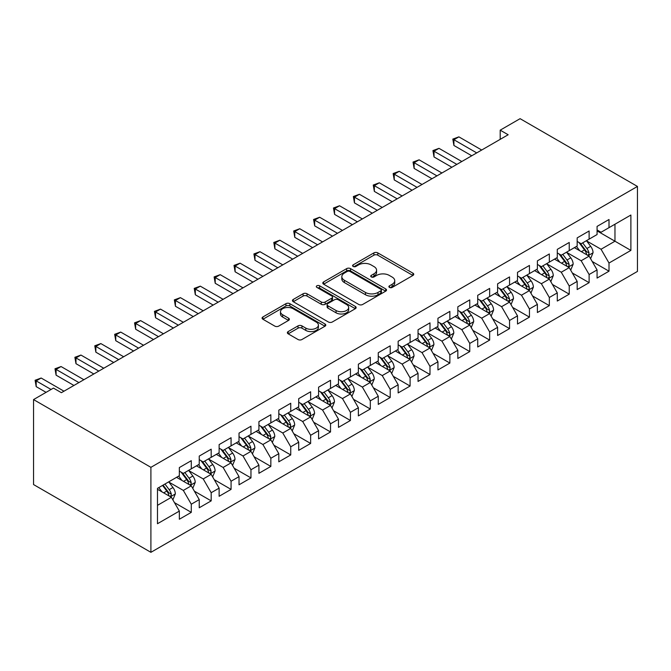 <?xml version="1.0" encoding="UTF-8"?>
<svg xmlns="http://www.w3.org/2000/svg" width="671" height="671" viewBox="0 0 671 671"><rect width="100%" height="100%" fill="white"/><g stroke="black" fill="none" stroke-linecap="round" stroke-linejoin="round"><path stroke-width="1.01" d="M389.465 287.414A1.929 1.116 0 0 0 392.191 287.414L412.942 275.437A2.759 1.594 0 0 0 413.747 274.313A2.759 1.594 0 0 0 412.942 273.181L377.798 252.892A2.759 1.594 0 0 0 373.89 252.892L353.147 264.869A1.929 1.116 0 0 0 352.577 265.657A1.929 1.116 0 0 0 353.147 266.446A1.929 1.116 0 0 0 355.882 266.446L358.566 264.894A8.832 5.1 0 0 1 371.063 264.894L373.99 266.588A8.832 5.1 0 0 1 376.574 270.195A8.832 5.1 0 0 1 373.99 273.802L371.306 275.353A1.929 1.116 0 0 0 370.736 276.142A1.929 1.116 0 0 0 371.306 276.93A1.929 1.116 0 0 0 374.041 276.93L376.725 275.378A8.832 5.1 0 0 1 389.214 275.378L392.149 277.073A8.832 5.1 0 0 1 394.733 280.679A8.832 5.1 0 0 1 392.149 284.286L389.465 285.838A1.929 1.116 0 0 0 388.895 286.626A1.929 1.116 0 0 0 389.465 287.414L389.465 285.838M288.178 331.575A2.759 1.594 0 0 0 287.373 332.699A2.759 1.594 0 0 0 288.178 333.831L298.033 339.518A2.759 1.594 0 0 0 301.942 339.518L324.982 326.223A2.759 1.594 0 0 0 325.787 325.091A2.759 1.594 0 0 0 324.982 323.967L289.838 303.678A2.759 1.594 0 0 0 285.93 303.678L262.889 316.972A2.759 1.594 0 0 0 262.084 318.104A2.759 1.594 0 0 0 262.889 319.228L274.8 326.106A2.759 1.594 0 0 0 278.708 326.106L288.564 320.411A2.759 1.594 0 0 0 289.377 319.287A2.759 1.594 0 0 0 288.564 318.163L282.659 314.749A7.389 4.261 0 0 1 280.495 311.738A7.389 4.261 0 0 1 285.058 307.796A7.389 4.261 0 0 1 293.11 308.719L316.242 322.08A7.389 4.261 0 0 1 318.406 325.091A7.389 4.261 0 0 1 313.843 329.033A7.389 4.261 0 0 1 305.8 328.111L301.942 325.88A2.759 1.594 0 0 0 298.033 325.88L288.178 331.575L288.178 333.831M33.55 399.58L150.908 467.335L150.908 552.325L33.55 484.563L33.55 399.58L53.445 388.098L61.397 392.694L508.157 134.754L500.197 130.166L500.197 139.35M500.197 130.166L520.092 118.675L637.45 186.437L150.908 467.335M358.759 304.466A2.759 1.594 0 0 0 362.667 304.466L385.699 291.164A2.759 1.594 0 0 0 386.513 290.031A2.759 1.594 0 0 0 385.699 288.907L350.556 268.618A2.759 1.594 0 0 0 346.655 268.618L323.615 281.921A2.759 1.594 0 0 0 322.81 283.045A2.759 1.594 0 0 0 323.615 284.177L358.759 304.466M317.651 287.834A1.929 1.116 0 0 1 319.614 288.102L319.614 285.804L355.345 306.437A2.759 1.594 0 0 1 356.15 307.561A2.759 1.594 0 0 1 355.345 308.694L332.304 321.996A2.759 1.594 0 0 1 328.396 321.996L293.252 301.698L293.252 299.451A2.759 1.594 0 0 0 292.447 300.574A2.759 1.594 0 0 0 293.252 301.698M293.252 299.451L303.116 293.755A2.759 1.594 0 0 1 307.016 293.755L321.275 301.984A2.759 1.594 0 0 0 325.175 301.984L331.717 298.209A2.759 1.594 0 0 0 332.522 297.077A2.759 1.594 0 0 0 331.717 295.953L316.88 287.389A1.929 1.116 0 0 1 316.309 286.601A1.929 1.116 0 0 1 317.509 285.569A1.929 1.116 0 0 1 319.614 285.804M150.908 552.325L637.45 271.42L637.45 186.437M597.073 230.883L614.971 241.216L614.971 224.215L630.883 215.03L609.008 227.662L609.008 219.509L597.073 226.404L597.073 234.556L589.113 239.144L589.113 230.992L577.177 237.886L577.177 246.039L569.226 250.635L569.226 242.474L557.291 249.369L557.291 257.521L549.331 262.118L549.331 253.965L537.396 260.851L537.396 269.004L529.444 273.6L529.444 265.448L517.509 272.334L517.509 280.495L509.549 285.083L509.549 276.93L497.614 283.825L497.614 291.977L489.654 296.565L489.654 288.413L477.727 295.307L477.727 303.46L469.767 308.056L469.767 299.895L457.832 306.79L457.832 314.942L449.872 319.539L449.872 311.386L437.937 318.272L437.937 326.425L429.985 331.021L429.985 322.868L418.05 329.755L418.05 337.916L410.09 342.504L410.09 334.351L398.155 341.245L398.155 349.398L390.203 353.986L390.203 345.833L378.268 352.728L378.268 360.881L370.308 365.477L370.308 357.316L358.373 364.21L358.373 372.363L350.421 376.959L350.421 368.807L338.486 375.693L338.486 383.846L330.526 388.442L330.526 380.289L318.591 387.175L318.591 395.328L310.639 399.924L310.639 391.772L298.704 398.666L298.704 406.819L290.744 411.407L290.744 403.254L278.809 410.149L278.809 418.301L270.849 422.898L270.849 414.737L258.922 421.631L258.922 429.784L250.962 434.38L250.962 426.228L239.027 433.114L239.027 441.266L231.067 445.863L231.067 437.71L219.132 444.596L219.132 452.749L211.18 457.345L211.18 449.193L199.245 456.087L199.245 464.24L191.285 468.828L191.285 460.675L179.35 467.57L179.35 475.722L157.475 488.354L157.475 523.724L179.35 511.092L171.399 497.312L157.475 489.276M630.883 215.03L630.883 250.4L609.008 263.032L601.048 249.251L586.63 240.931M592.199 261.489L609.008 271.193L609.008 263.032M609.008 271.193L597.073 278.079L597.073 269.927L589.113 274.523L581.161 260.742L566.735 252.413M572.304 272.971L589.113 282.676L589.113 274.523M589.113 282.676L577.177 289.562L577.177 281.409L569.226 286.005L561.266 272.225L546.848 263.896M552.418 284.454L569.226 294.158L569.226 286.005M569.226 294.158L557.291 301.044L557.291 292.892L549.331 297.488L541.371 283.707L526.953 275.378M532.522 295.936L549.331 305.64L549.331 297.488M549.331 305.64L537.396 312.535L537.396 304.382L529.444 308.97L521.484 295.19L507.066 286.861M512.636 307.419L529.444 317.123L529.444 308.97M529.444 317.123L517.509 324.018L517.509 315.865L509.549 320.453L501.589 306.672L487.171 298.352M492.74 318.91L509.549 328.614L509.549 320.453M509.549 328.614L497.614 335.5L497.614 327.347L489.654 331.944L481.703 318.163L467.276 309.834M472.854 330.392L489.654 340.096L489.654 331.944M489.654 340.096L477.727 346.982L477.727 338.83L469.767 343.426L461.807 329.646L447.389 321.317M452.959 341.875L469.767 351.579L469.767 343.426M469.767 351.579L457.832 358.465L457.832 350.312L449.872 354.909L441.921 341.128L427.494 332.799M433.063 353.357L449.872 363.061L449.872 354.909M449.872 363.061L437.937 369.956L437.937 361.795L429.985 366.391L422.025 352.611L407.607 344.282M413.177 364.839L429.985 374.544L429.985 366.391M429.985 374.544L418.05 381.438L418.05 373.286L410.09 377.874L402.139 364.093L387.712 355.773M393.281 376.33L410.09 386.035L410.09 377.874M410.09 386.035L398.155 392.921L398.155 384.768L390.203 389.365L382.244 375.584L367.825 367.255M373.395 387.813L390.203 397.517L390.203 389.365M390.203 397.517L378.268 404.403L378.268 396.251L370.308 400.847L362.357 387.066L347.93 378.738M353.5 399.295L370.308 409L370.308 400.847M370.308 409L358.373 415.886L358.373 407.733L350.421 412.329L342.462 398.549L328.044 390.22M333.613 410.778L350.421 420.482L350.421 412.329M350.421 420.482L338.486 427.377L338.486 419.216L330.526 423.812L322.566 410.031L308.148 401.703M313.718 422.26L330.526 431.965L330.526 423.812M330.526 431.965L318.591 438.859L318.591 430.707L310.639 435.294L302.68 421.514L288.262 413.193M293.831 433.751L310.639 443.447L310.639 435.294M310.639 443.447L298.704 450.342L298.704 442.189L290.744 446.785L282.785 432.996L268.366 424.676M273.936 445.234L290.744 454.938L290.744 446.785M290.744 454.938L278.809 461.824L278.809 453.671L270.849 458.268L262.898 444.487L248.471 436.158M254.049 456.716L270.849 466.42L270.849 458.268M270.849 466.42L258.922 473.307L258.922 465.154L250.962 469.75L243.003 455.97L228.585 447.641M234.154 468.199L250.962 477.903L250.962 469.75M250.962 477.903L239.027 484.798L239.027 476.636L231.067 481.233L223.116 467.452L208.689 459.123M214.259 479.681L231.067 489.385L231.067 481.233M231.067 489.385L219.132 496.28L219.132 488.127L211.18 492.715L203.221 478.935L188.803 470.614M194.372 491.172L211.18 500.868L211.18 492.715M211.18 500.868L199.245 507.762L199.245 499.61L191.285 504.206L183.334 490.417L168.907 482.097M174.477 502.654L191.285 512.359L191.285 504.206M191.285 512.359L179.35 519.245L179.35 511.092M179.35 471.126L183.334 473.424L191.285 468.828M157.475 505.347L171.399 497.312M199.245 459.643L203.221 461.942L211.18 457.345M183.334 490.417L191.285 485.829L176.565 477.333M199.245 499.61L191.285 485.829M219.132 448.161L223.116 450.459L231.067 445.863M203.221 478.935L211.18 474.347L196.46 465.842M219.132 488.127L211.18 474.347M239.027 436.678L243.003 438.968L250.962 434.38M223.116 467.452L231.067 462.856L216.347 454.359M239.027 476.636L231.067 462.856M258.922 425.188L262.898 427.486L270.849 422.898M243.003 455.97L250.962 451.373L236.242 442.877M258.922 465.154L250.962 451.373M278.809 413.705L282.785 416.003L290.744 411.407M262.898 444.487L270.849 439.891L256.137 431.394M278.809 453.671L270.849 439.891M298.704 402.223L302.68 404.521L310.639 399.924M282.785 432.996L290.744 428.408L276.024 419.912M298.704 442.189L290.744 428.408M318.591 390.74L322.566 393.038L330.526 388.442M302.68 421.514L310.639 416.926L295.919 408.421M318.591 430.707L310.639 416.926M338.486 379.258L342.462 381.547L350.421 376.959M322.566 410.031L330.526 405.435L315.806 396.938M338.486 419.216L330.526 405.435M358.373 367.767L362.357 370.065L370.308 365.477M342.462 398.549L350.421 393.952L335.701 385.456M358.373 407.733L350.421 393.952M378.268 356.284L382.244 358.582L390.203 353.986M362.357 387.066L370.308 382.47L355.588 373.973M378.268 396.251L370.308 382.47M398.155 344.802L402.139 347.1L410.09 342.504M382.244 375.584L390.203 370.988L375.483 362.491M398.155 384.768L390.203 370.988M418.05 333.319L422.025 335.617L429.985 331.021M402.139 364.093L410.09 359.505L395.37 351M418.05 373.286L410.09 359.505M437.937 321.837L441.921 324.127L449.872 319.539M422.025 352.611L429.985 348.014L415.265 339.518M437.937 361.795L429.985 348.014M457.832 310.346L461.807 312.644L469.767 308.056M441.921 341.128L449.872 336.532L435.152 328.035M457.832 350.312L449.872 336.532M477.727 298.863L481.703 301.162L489.654 296.565M461.807 329.646L469.767 325.049L455.047 316.553M477.727 338.83L469.767 325.049M497.614 287.381L501.589 289.679L509.549 285.083M481.703 318.163L489.654 313.567L474.934 305.07M497.614 327.347L489.654 313.567M517.509 275.898L521.484 278.197L529.444 273.6M501.589 306.672L509.549 302.084L494.829 293.579M517.509 315.865L509.549 302.084M537.396 264.416L541.371 266.706L549.331 262.118M521.484 295.19L529.444 290.593L514.724 282.097M537.396 304.382L529.444 290.593M557.291 252.925L561.266 255.223L569.226 250.635M541.371 283.707L549.331 279.111L534.611 270.614M557.291 292.892L549.331 279.111M577.177 241.443L581.161 243.741L589.113 239.144M561.266 272.225L569.226 267.628L554.506 259.132M577.177 281.409L569.226 267.628M597.073 229.96L601.048 232.258L609.008 227.662M581.161 260.742L589.113 256.146L574.393 247.649M597.073 269.927L589.113 256.146M601.048 249.251L614.971 241.216L630.883 250.4M390.237 287.683L392.149 286.584A8.832 5.1 0 0 0 394.733 282.977L394.733 280.679M376.574 270.195L376.574 272.493A8.832 5.1 0 0 1 373.99 276.1L372.078 277.207M412.9 275.462L377.798 255.19A2.759 1.594 0 0 0 373.89 255.19L353.919 266.723M385.666 291.18L350.556 270.916A2.759 1.594 0 0 0 346.655 270.916L323.648 284.194M380.818 290.828A1.929 1.116 0 0 0 381.388 290.031A1.929 1.116 0 0 0 380.818 289.243L349.977 271.436A1.929 1.116 0 0 0 347.243 271.436L344.408 273.072A8.832 5.1 0 0 0 341.824 276.678A8.832 5.1 0 0 0 344.408 280.285L365.494 292.455A8.832 5.1 0 0 0 377.991 292.455L380.818 290.828L380.818 293.118A1.929 1.116 0 0 0 381.388 292.33L381.388 290.031M341.824 276.678L341.824 278.977A8.832 5.1 0 0 0 344.408 282.583L344.408 280.285M380.818 293.118L377.991 294.754A8.832 5.1 0 0 1 365.494 294.754L344.408 282.583M293.294 301.724L303.116 296.054L303.116 293.755M332.522 297.077L332.522 299.375A2.759 1.594 0 0 1 331.717 300.507L325.175 304.282A2.759 1.594 0 0 1 321.275 304.282L307.016 296.054A2.759 1.594 0 0 0 303.116 296.054M319.614 288.102L355.303 308.71M336.062 310.522A7.389 4.261 0 0 0 344.114 311.445A7.389 4.261 0 0 0 348.668 307.511A7.389 4.261 0 0 0 346.504 304.491L338.352 299.786A2.759 1.594 0 0 0 334.452 299.786L327.909 303.56A2.759 1.594 0 0 0 327.104 304.693A2.759 1.594 0 0 0 327.909 305.817L336.062 310.522L336.062 312.82A7.389 4.261 0 0 0 344.114 313.743A7.389 4.261 0 0 0 348.668 309.801L348.668 307.511M327.104 304.693L327.104 306.983A2.759 1.594 0 0 0 327.909 308.115L327.909 305.817M336.062 312.82L327.909 308.115M318.406 325.091L318.406 327.389A7.389 4.261 0 0 1 313.843 331.331A7.389 4.261 0 0 1 305.8 330.409L301.942 328.178A2.759 1.594 0 0 0 298.033 328.178L288.211 333.848M280.495 311.738L280.495 314.028A7.389 4.261 0 0 0 282.659 317.048L282.659 314.749M288.53 320.436L282.659 317.048M324.949 326.24L289.838 305.968A2.759 1.594 0 0 0 285.93 305.968L262.931 319.253M590.589 258.696L593.055 252.673A7.456 4.303 -120 0 0 590.673 246.332L586.446 240.688M579.71 250.719L576.498 246.433M574.997 247.993L574.636 247.507M587.712 255.332L588.861 254.292L589.029 252.992A7.456 4.303 -120 0 0 586.89 248.513L582.671 242.868M580.256 243.221L585.473 250.191A3.8 2.189 60 0 1 586.169 251.34L589.029 252.992M578.947 242.466L584.508 249.889A7.456 4.303 60 0 1 586.639 254.376L586.789 254.804M476.729 152.904L453.915 139.727L458.889 136.859L481.703 150.027M471.755 155.773L453.915 145.473L453.915 139.727L452.816 139.098L458.889 136.859M453.915 145.473L452.816 139.098M570.694 270.178L573.16 264.164A7.456 4.303 -120 0 0 570.778 257.815L566.559 252.17M559.824 262.202L556.611 257.916M555.11 259.484L554.741 258.989M567.817 266.815L568.974 265.775L569.134 264.475A7.456 4.303 -120 0 0 567.003 259.996L562.776 254.351M560.369 254.703L565.586 261.673A3.8 2.189 60 0 1 566.274 262.822L569.134 264.475M559.052 253.948L564.613 261.371A7.456 4.303 60 0 1 566.752 265.859L566.903 266.286M550.807 281.661L553.273 275.647A7.456 4.303 -120 0 0 550.891 269.297L546.664 263.653M539.929 273.684L536.716 269.398M535.215 270.967L534.854 270.48M547.93 278.306L549.079 277.266L549.247 275.966A7.456 4.303 -120 0 0 547.108 271.478L542.889 265.842M540.474 266.186L545.691 273.156A3.8 2.189 60 0 1 546.379 274.313L549.247 275.966M539.165 265.431L544.726 272.854A7.456 4.303 60 0 1 546.857 277.341L547.008 277.769M456.834 164.387L434.02 151.21L438.993 148.341L461.807 161.518M451.86 167.255L434.02 156.955L434.02 151.21L432.929 150.581L438.993 148.341M434.02 156.955L432.929 150.581M436.947 175.869L414.133 162.701L419.107 159.824L441.921 173.001M431.973 178.738L414.133 168.438L414.133 162.701L413.034 162.063L419.107 159.824M414.133 168.438L413.034 162.063M530.912 293.143L533.378 287.129A7.456 4.303 -120 0 0 530.996 280.78L526.777 275.144M520.042 285.167L516.829 280.881M515.328 282.449L514.959 281.963M528.035 289.788L529.193 288.748L529.352 287.448A7.456 4.303 -120 0 0 527.221 282.961L522.994 277.324M520.579 277.677L525.804 284.638A3.8 2.189 60 0 1 526.492 285.796L529.352 287.448M519.27 276.913L524.831 284.345A7.456 4.303 60 0 1 526.97 288.824L527.121 289.26M511.017 304.634L513.483 298.612A7.456 4.303 -120 0 0 511.109 292.262L506.882 286.626M500.147 296.657L496.934 292.363M495.433 293.932L495.072 293.445M508.14 301.271L509.297 300.231L509.465 298.93A7.456 4.303 -120 0 0 507.326 294.443L503.099 288.807M500.692 289.159L505.909 296.121A3.8 2.189 60 0 1 506.597 297.278L509.465 298.93M499.383 288.404L504.944 295.827A7.456 4.303 60 0 1 507.075 300.306L507.226 300.742M417.052 187.352L394.238 174.183L399.211 171.315L422.025 184.483M412.078 190.228L394.238 179.92L394.238 174.183L393.147 173.554L399.211 171.315M394.238 179.92L393.147 173.554M397.165 198.834L374.351 185.666L379.325 182.797L402.139 195.966M392.191 201.711L374.351 191.411L374.351 185.666L373.252 185.037L379.325 182.797M374.351 191.411L373.252 185.037M491.13 316.116L493.596 310.094A7.456 4.303 -120 0 0 491.214 303.745L486.987 298.109M480.26 308.14L477.047 303.854M475.546 305.414L475.177 304.928M488.253 312.753L489.411 311.713L489.57 310.413A7.456 4.303 -120 0 0 487.44 305.934L483.212 300.289M480.797 300.642L486.022 307.612A3.8 2.189 60 0 1 486.71 308.761L489.57 310.413M479.488 299.887L485.049 307.31A7.456 4.303 60 0 1 487.188 311.797L487.331 312.225M377.27 210.325L354.456 197.148L359.43 194.28L382.244 207.448M372.296 213.193L354.456 202.894L354.456 197.148L353.365 196.519L359.43 194.28M354.456 202.894L353.365 196.519M471.235 327.599L473.701 321.577A7.456 4.303 -120 0 0 471.327 315.236L467.1 309.591M460.365 319.622L457.152 315.336M455.651 316.897L455.29 316.41M468.358 324.236L469.515 323.196L469.683 321.895A7.456 4.303 -120 0 0 467.544 317.417L463.317 311.772M460.91 312.124L466.127 319.094A3.8 2.189 60 0 1 466.815 320.243L469.683 321.895M459.593 311.369L465.162 318.792A7.456 4.303 60 0 1 467.293 323.279L467.444 323.707M357.383 221.807L334.569 208.631L339.534 205.762L362.357 218.939M352.409 224.676L334.569 214.376L334.569 208.631L333.47 208.002L339.534 205.762M334.569 214.376L333.47 208.002M451.348 339.081L453.814 333.068A7.456 4.303 -120 0 0 451.432 326.718L447.205 321.074M440.478 331.105L437.266 326.819M435.764 328.387L435.395 327.901M448.471 335.726L449.629 334.686L449.788 333.386A7.456 4.303 -120 0 0 447.658 328.899L443.43 323.263M441.015 323.607L446.232 330.577A3.8 2.189 60 0 1 446.928 331.734L449.788 333.386M439.706 322.852L445.267 330.275A7.456 4.303 60 0 1 447.398 334.762L447.549 335.19M431.453 350.564L433.919 344.55A7.456 4.303 -120 0 0 431.545 338.201L427.318 332.564M420.583 342.587L417.37 338.301M415.869 339.87L415.5 339.383M428.576 347.209L429.734 346.169L429.893 344.869A7.456 4.303 -120 0 0 427.762 340.382L423.535 334.745M421.128 335.097L426.345 342.059A3.8 2.189 60 0 1 427.033 343.216L429.893 344.869M419.811 334.334L425.372 341.765A7.456 4.303 60 0 1 427.511 346.244L427.662 346.681M411.566 362.055L414.032 356.033A7.456 4.303 -120 0 0 411.65 349.683L407.423 344.047M400.696 354.078L397.484 349.784M395.974 351.352L395.613 350.866M408.689 358.691L409.838 357.651L410.006 356.351A7.456 4.303 -120 0 0 407.876 351.864L403.648 346.228M401.233 346.58L406.45 353.542A3.8 2.189 60 0 1 407.146 354.699L410.006 356.351M399.924 345.825L405.485 353.248A7.456 4.303 60 0 1 407.616 357.727L407.767 358.163M391.671 373.537L394.137 367.515A7.456 4.303 -120 0 0 391.763 361.166L387.536 355.529M380.801 365.561L377.588 361.275M376.087 362.835L375.718 362.348M388.794 370.174L389.952 369.134L390.111 367.834A7.456 4.303 -120 0 0 387.981 363.355L383.753 357.71M381.346 358.062L386.563 365.032A3.8 2.189 60 0 1 387.251 366.181L390.111 367.834M380.029 357.308L385.59 364.73A7.456 4.303 60 0 1 387.729 369.209L387.88 369.646M371.784 385.02L374.25 378.998A7.456 4.303 -120 0 0 371.868 372.657L367.641 367.012M360.906 377.043L357.693 372.757M356.192 374.317L355.831 373.831M368.907 381.656L370.056 380.616L370.224 379.316A7.456 4.303 -120 0 0 368.085 374.837L363.867 369.193M361.451 369.545L366.668 376.515A3.8 2.189 60 0 1 367.364 377.664L370.224 379.316M360.142 368.79L365.703 376.213A7.456 4.303 60 0 1 367.834 380.7L367.985 381.128M351.889 396.502L354.355 390.488A7.456 4.303 -120 0 0 351.973 384.139L347.754 378.494M341.019 388.526L337.807 384.24M336.305 385.808L335.936 385.313M349.012 393.147L350.17 392.107L350.329 390.807A7.456 4.303 -120 0 0 348.199 386.32L343.971 380.675M341.564 381.027L346.781 387.997A3.8 2.189 60 0 1 347.469 389.155L350.329 390.807M340.247 380.272L345.808 387.695A7.456 4.303 60 0 1 347.947 392.183L348.098 392.61M332.002 407.985L334.468 401.971A7.456 4.303 -120 0 0 332.086 395.622L327.859 389.985M321.124 400.008L317.911 395.722M316.41 397.291L316.049 396.804M329.125 404.63L330.275 403.59L330.442 402.29A7.456 4.303 -120 0 0 328.304 397.802L324.085 392.166M321.669 392.518L326.886 399.48A3.8 2.189 60 0 1 327.582 400.637L330.442 402.29M320.361 391.755L325.921 399.186A7.456 4.303 60 0 1 328.052 403.665L328.203 404.101M312.107 419.476L314.573 413.453A7.456 4.303 -120 0 0 312.191 407.104L307.972 401.468M301.237 411.499L298.025 407.205M296.523 408.773L296.154 408.287M309.23 416.112L310.388 415.072L310.547 413.772A7.456 4.303 -120 0 0 308.417 409.285L304.189 403.648M301.774 404.001L306.999 410.962A3.8 2.189 60 0 1 307.687 412.12L310.547 413.772M300.465 403.246L306.026 410.669A7.456 4.303 60 0 1 308.165 415.148L308.316 415.584M292.22 430.958L294.678 424.936A7.456 4.303 -120 0 0 292.304 418.587L288.077 412.95M281.342 422.982L278.13 418.696M276.628 420.256L276.267 419.769M289.344 427.595L290.493 426.555L290.66 425.255A7.456 4.303 -120 0 0 288.522 420.776L284.294 415.131M281.887 415.483L287.104 422.453A3.8 2.189 60 0 1 287.792 423.602L290.66 425.255M280.579 414.728L286.14 422.151A7.456 4.303 60 0 1 288.27 426.63L288.421 427.066M337.488 233.29L314.674 220.122L319.648 217.245L342.462 230.421M332.514 236.158L314.674 225.859L314.674 220.122L313.583 219.484L319.648 217.245M314.674 225.859L313.583 219.484M317.601 244.772L294.779 231.604L299.752 228.736L322.566 241.904M312.627 247.649L294.779 237.341L294.779 231.604L293.688 230.975L299.752 228.736M294.779 237.341L293.688 230.975M297.706 256.255L274.892 243.087L279.866 240.218L302.68 253.386M292.732 259.132L274.892 248.832L274.892 243.087L273.793 242.457L279.866 240.218M274.892 248.832L273.793 242.457M277.819 267.746L254.997 254.569L259.971 251.7L282.785 264.869M272.845 270.614L254.997 260.314L254.997 254.569L253.906 253.94L259.971 251.7M254.997 260.314L253.906 253.94M257.924 279.228L235.11 266.051L240.084 263.183L262.898 276.36M252.95 282.097L235.11 271.797L235.11 266.051L234.011 265.422L240.084 263.183M235.11 271.797L234.011 265.422M238.029 290.711L215.215 277.542L220.189 274.665L243.003 287.842M233.063 293.579L215.215 283.279L215.215 277.542L214.124 276.905L220.189 274.665M215.215 283.279L214.124 276.905M218.142 302.193L195.328 289.025L200.302 286.156L223.116 299.325M213.168 305.07L195.328 294.762L195.328 289.025L194.229 288.396L200.302 286.156M195.328 294.762L194.229 288.396M198.247 313.676L175.433 300.507L180.407 297.639L203.221 310.807M193.273 316.553L175.433 306.253L175.433 300.507L174.343 299.878L180.407 297.639M175.433 306.253L174.343 299.878M178.36 325.167L155.546 311.99L160.52 309.121L183.334 322.29M173.386 328.035L155.546 317.735L155.546 311.99L154.447 311.361L160.52 309.121M155.546 317.735L154.447 311.361M272.325 442.441L274.791 436.418A7.456 4.303 -120 0 0 272.409 430.077L268.19 424.433M261.455 434.464L258.243 430.178M256.741 431.738L256.372 431.252M269.448 439.077L270.606 438.037L270.765 436.737A7.456 4.303 -120 0 0 268.635 432.258L264.408 426.613M261.992 426.966L267.217 433.936A3.8 2.189 60 0 1 267.905 435.085L270.765 436.737M260.683 426.211L266.244 433.634A7.456 4.303 60 0 1 268.383 438.121L268.534 438.549M158.465 336.649L135.651 323.472L140.625 320.604L163.439 333.781M153.491 339.518L135.651 329.218L135.651 323.472L134.561 322.843L140.625 320.604M135.651 329.218L134.561 322.843M252.43 453.923L254.896 447.909A7.456 4.303 -120 0 0 252.522 441.56L248.295 435.915M241.56 445.947L238.348 441.661M236.846 443.229L236.486 442.734M249.553 450.568L250.711 449.528L250.879 448.228A7.456 4.303 -120 0 0 248.74 443.741L244.512 438.096M242.105 438.448L247.322 445.418A3.8 2.189 60 0 1 248.01 446.576L250.879 448.228M240.797 437.693L246.358 445.116A7.456 4.303 60 0 1 248.488 449.604L248.639 450.031M138.578 348.132L115.764 334.963L120.73 332.086L143.552 345.263M133.604 351L115.764 340.7L115.764 334.963L114.666 334.326L120.73 332.086M115.764 340.7L114.666 334.326M232.543 465.406L235.009 459.392A7.456 4.303 -120 0 0 232.627 453.042L228.4 447.406M221.673 457.429L218.461 453.143M216.959 454.712L216.59 454.225M229.667 462.051L230.824 461.011L230.983 459.71A7.456 4.303 -120 0 0 228.853 455.223L224.626 449.587M222.21 449.939L227.435 456.901A3.8 2.189 60 0 1 228.123 458.058L230.983 459.71M220.902 449.176L226.463 456.599A7.456 4.303 60 0 1 228.593 461.086L228.744 461.522M118.683 359.614L95.869 346.446L100.843 343.577L123.657 356.746M113.709 362.491L95.869 352.183L95.869 346.446L94.779 345.808L100.843 343.577M95.869 352.183L94.779 345.808M212.648 476.896L215.114 470.874A7.456 4.303 -120 0 0 212.741 464.525L208.513 458.889M201.778 468.92L198.566 464.626M197.064 466.194L196.695 465.708M209.771 473.533L210.929 472.493L211.097 471.193A7.456 4.303 -120 0 0 208.958 466.706L204.73 461.069M202.323 461.422L207.54 468.383A3.8 2.189 60 0 1 208.228 469.541L211.097 471.193M201.006 460.667L206.576 468.09A7.456 4.303 60 0 1 208.706 472.569L208.857 473.005M98.796 371.097L75.974 357.928L80.948 355.06L103.77 368.228M93.823 373.973L75.974 363.674L75.974 357.928L74.884 357.299L80.948 355.06M75.974 363.674L74.884 357.299M192.762 488.379L195.227 482.357A7.456 4.303 -120 0 0 192.845 476.007L188.618 470.371M181.891 480.402L178.679 476.116M177.178 477.677L176.809 477.19M189.885 485.016L191.042 483.976L191.201 482.675A7.456 4.303 -120 0 0 189.071 478.197L184.844 472.552M182.428 472.904L187.645 479.874A3.8 2.189 60 0 1 188.341 481.023L191.201 482.675M181.12 472.149L186.681 479.572A7.456 4.303 60 0 1 188.811 484.051L188.962 484.487M78.901 382.587L56.087 369.411L61.061 366.542L83.875 379.711M73.927 385.456L56.087 375.156L56.087 369.411L54.997 368.782L61.061 366.542M56.087 375.156L54.997 368.782M172.866 499.861L175.332 493.839A7.456 4.303 -120 0 0 172.959 487.498L168.731 481.853M161.996 491.885L158.784 487.599M169.989 496.498L171.147 495.458L171.306 494.158A7.456 4.303 -120 0 0 169.176 489.679L164.949 484.034M163.087 485.116L167.758 491.357A3.8 2.189 60 0 1 168.446 492.506L171.306 494.158M162.567 485.418L166.785 491.055A7.456 4.303 60 0 1 168.924 495.542L169.075 495.97M51.055 389.474L36.192 380.893L41.166 378.025L63.98 391.201M46.081 392.342L36.192 386.639L36.192 380.893L35.102 380.264L41.166 378.025M36.192 386.639L35.102 380.264M392.149 286.584L392.149 284.286M371.306 276.93L371.306 275.353M373.99 276.1L373.99 273.802M353.147 266.446L353.147 264.869M373.89 255.19L373.89 252.892M377.798 255.19L377.798 252.892M412.942 275.437L412.942 273.181M323.615 284.177L323.615 281.921M346.655 270.916L346.655 268.618M350.556 270.916L350.556 268.618M385.699 291.164L385.699 288.907M365.494 294.754L365.494 292.455M377.991 294.754L377.991 292.455M307.016 296.054L307.016 293.755M321.275 304.282L321.275 301.984M325.175 304.282L325.175 301.984M331.717 300.507L331.717 298.209M355.345 308.694L355.345 306.437M298.033 328.178L298.033 325.88M301.942 328.178L301.942 325.88M305.8 330.409L305.8 328.111M288.564 320.411L288.564 318.163M262.889 319.228L262.889 316.972M285.93 305.968L285.93 303.678M289.838 305.968L289.838 303.678M324.982 326.223L324.982 323.967M588.182 255.609L593.005 252.816M586.89 248.513L590.673 246.332M581.396 251.684L584.508 249.889M568.287 267.092L573.109 264.307M567.003 259.996L570.778 257.815M561.501 263.175L564.613 261.371M548.4 278.574L553.223 275.789M547.108 271.478L550.891 269.297M541.606 274.657L544.726 272.854M528.505 290.057L533.328 287.272M527.221 282.961L530.996 280.78M521.719 286.14L524.831 284.345M508.618 301.539L513.441 298.754M507.326 294.443L511.109 292.262M501.824 297.622L504.944 295.827M488.723 313.03L493.546 310.237M487.44 305.934L491.214 303.745M481.937 309.105L485.049 307.31M468.828 324.512L473.659 321.728M467.544 317.417L471.327 315.236M462.042 320.595L465.162 318.792M448.941 335.995L453.764 333.21M447.658 328.899L451.432 326.718M442.155 332.078L445.267 330.275M429.046 347.477L433.869 344.693M427.762 340.382L431.545 338.201M422.26 343.56L425.372 341.765M409.159 358.96L413.982 356.175M407.876 351.864L411.65 349.683M402.374 355.043L405.485 353.248M389.264 370.442L394.087 367.658M387.981 363.355L391.763 361.166M382.478 366.525L385.59 364.73M369.377 381.933L374.2 379.149M368.085 374.837L371.868 372.657M362.592 378.008L365.703 376.213M349.482 393.416L354.305 390.631M348.199 386.32L351.973 384.139M342.696 389.499L345.808 387.695M329.595 404.898L334.418 402.114M328.304 397.802L332.086 395.622M322.801 400.981L325.921 399.186M309.7 416.381L314.523 413.596M308.417 409.285L312.191 407.104M302.915 412.464L306.026 410.669M289.813 427.863L294.636 425.079M288.522 420.776L292.304 418.587M283.019 423.946L286.14 422.151M269.918 439.354L274.741 436.569M268.635 432.258L272.409 430.077M263.133 435.429L266.244 433.634M250.023 450.837L254.854 448.052M248.74 443.741L252.522 441.56M243.238 446.92L246.358 445.116M230.136 462.319L234.959 459.534M228.853 455.223L232.627 453.042M223.351 458.402L226.463 456.599M210.241 473.801L215.072 471.017M208.958 466.706L212.741 464.525M203.456 469.885L206.576 468.09M190.354 485.284L195.177 482.499M189.071 478.197L192.845 476.007M183.569 481.367L186.681 479.572M170.459 496.775L175.282 493.99M169.176 489.679L172.959 487.498M163.674 492.85L166.785 491.055"/></g></svg>
